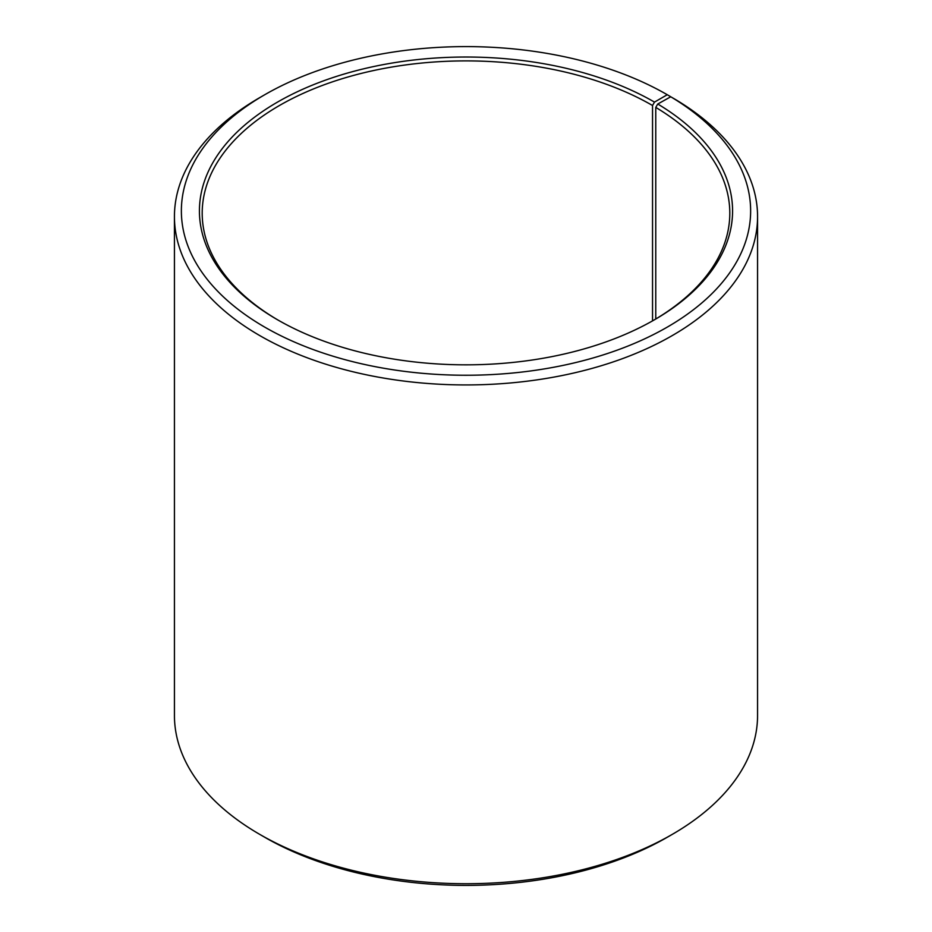 <?xml version="1.0" encoding="UTF-8"?>
<svg xmlns="http://www.w3.org/2000/svg" width="932" height="932" viewBox="0 0 932 932"><rect width="100%" height="100%" fill="white"/><g stroke="black" fill="none" stroke-linecap="round" stroke-linejoin="round"><path stroke-width="1.4" d="M653.518 320.328A263.803 152.3 -0 0 0 729.803 213.195A263.803 152.3 -0 0 0 655.767 107.401L655.767 319M672.17 97.604L667.265 94.726L654.497 102.101A266.575 153.908 -0 0 0 277.503 102.101A266.575 153.908 -0 0 0 277.503 319.758A266.575 153.908 -0 0 0 654.497 319.758A266.575 153.908 -0 0 0 657.759 104.011L655.767 107.401M667.265 94.726A284.633 164.323 -0 0 0 264.735 94.738A284.633 164.323 -0 0 0 264.735 327.12A284.633 164.323 -0 0 0 665.495 328.134A284.633 164.323 -0 0 0 670.749 96.777L657.759 104.011M264.735 94.738L259.83 97.569A291.565 168.331 -0 0 0 174.435 216.597A291.565 168.331 -0 0 0 259.83 335.625A291.565 168.331 -0 0 0 577.584 372.124A291.565 168.331 -0 0 0 757.565 216.597A291.565 168.331 -0 0 0 675.735 99.666L670.749 96.777M174.435 216.597L174.435 715.403A291.565 168.331 -0 0 0 259.83 834.431L264.735 837.262A284.633 164.323 -0 0 0 264.735 837.274A284.633 164.323 -0 0 0 667.265 837.262L672.17 834.431A291.565 168.331 -0 0 0 757.565 715.403L757.565 216.597M264.735 837.262L259.83 834.431A291.565 168.331 -0 0 0 672.17 834.431M654.497 102.101L652.54 105.502A263.803 152.3 -0 0 0 365.053 72.486A263.803 152.3 -0 0 0 202.197 213.195A263.803 152.3 -0 0 0 278.482 320.328M652.54 105.502L652.54 320.876"/></g></svg>
